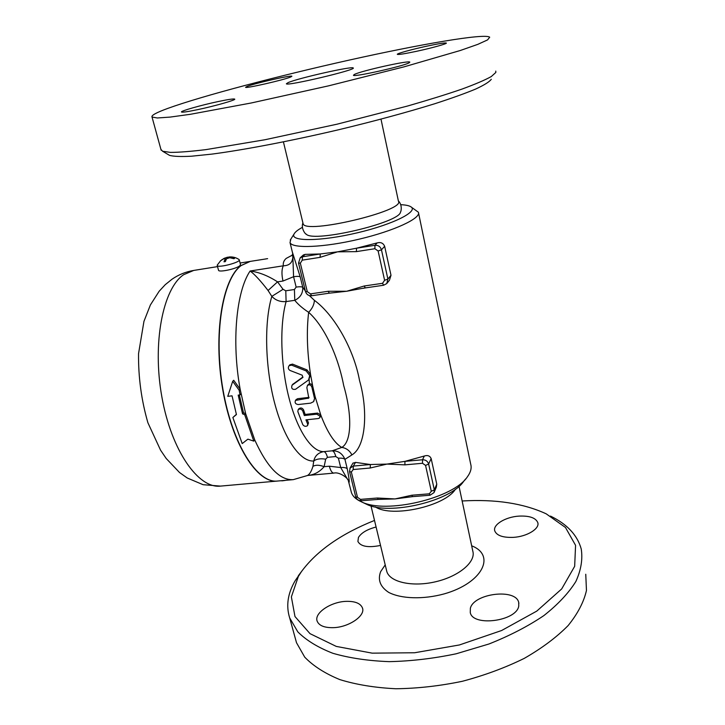 <?xml version="1.0" encoding="UTF-8"?>
<svg xmlns="http://www.w3.org/2000/svg" width="725" height="725" viewBox="0 0 725 725"><rect width="100%" height="100%" fill="white"/><g stroke="black" fill="none" stroke-linecap="round" stroke-linejoin="round"><path stroke-width="1.09" d="M462.142 500.984C495.429 499.045 523.441 503.322 546.188 513.826L565.482 527.492L575.568 545.327L574.662 566.325L561.694 588.927L536.781 611.103L501.6 630.523L459.405 644.96L414.655 652.754L372.179 653.153L336.273 646.41L310.019 633.659L294.984 616.549L291.368 596.902L298.356 576.447L301.392 571.69C316.725 550.882 341.103 533.799 374.508 520.441M301.817 571.073L295.211 580.653C287.725 593.394 285.886 605.828 289.692 617.954L297.821 631.874C306.331 640.383 318.021 647.525 332.893 653.298C349.441 658.073 368.218 660.856 389.225 661.644C411.093 661.173 433.414 658.554 456.179 653.787L488.967 643.99C509.675 635.771 527.972 626.309 543.841 615.616C557.915 604.496 568.59 593.132 575.849 581.522C581.06 570.058 582.855 559.202 581.232 548.961C577.327 535.104 567.095 524.157 550.547 516.109L550.502 516.082M333.183 627.669C324.356 627.805 319.009 625.63 317.151 621.144C313.952 613.105 330.845 601.786 346.088 601.36C355.042 601.125 360.497 603.318 362.455 607.958C365.672 615.743 348.77 627.361 333.183 627.669M518.747 606.091C516.535 621.243 472.782 626.944 470.271 612.562L470.362 608.302C473.769 593.385 515.883 588.156 518.71 602.466L518.747 606.091M519.009 516.109C529.513 515.656 535.775 517.831 537.805 522.643C539.871 528.743 526.876 536.672 513.264 537.37C502.833 537.714 496.661 535.548 494.758 530.872C492.692 524.628 505.633 516.88 519.009 516.109M380.525 545.436C368.228 547.882 360.688 546.559 357.905 541.475L358.44 537.461C361.304 532.83 367.194 529.341 376.094 527.012M585.755 574.254L586.462 590.476C583.842 601.986 577.734 613.685 568.137 625.566C556.546 637.302 541.928 648.232 524.293 658.363C505.225 667.734 484.581 675.374 462.36 681.283C439.785 685.977 417.636 688.469 395.913 688.75C375.033 687.735 356.337 684.69 339.844 679.606C324.999 673.507 313.291 666.021 304.736 657.158L296.498 642.713L295.283 638.29M455.472 489.139C445.268 506.168 391.881 518.013 375.423 506.947M365.047 503.54L366.587 504.274C388.99 515.765 450.859 501.138 463.674 481.327L465.64 478.935M418.561 213.014L470.724 464.272C471.812 468.114 470.697 472.301 467.38 476.823C453.569 498.302 385.727 514.342 361.485 501.854C356.02 499.407 352.658 496.29 351.407 492.474L351.036 490.997M290.852 239.114L290.027 242.576C292.039 248.775 323.767 247.578 358.975 239.214C394.219 230.922 421.298 218.216 418.397 212.235L411.12 206.978M352.948 463.212L355.522 462.387L370.339 464.526L386.942 464.091L404.949 461.363L424.315 456.025C427.632 454.956 429.907 455.808 431.157 458.572L436.776 484.191L436.305 487.263L434.193 492.184M412.597 496.634L430.052 495.229L429.291 493.816L411.809 495.229L412.597 496.634L395.053 498.927L378.233 499.398L377.399 498.012L360.461 499.38L357.498 497.305L351.335 472.066L349.513 471.513M303.304 255.037L305.153 254.375L320.26 253.968L337.524 251.847L356.528 248.213L377.208 242.902C380.77 241.951 383.244 243.093 384.649 246.301L391.002 275.282L389.461 280.231L387.114 283.131M365.128 287.879L346.704 291.251L331.996 292.882L329.34 293.172L328.171 291.278L310.445 293.879L307.3 291.677L300.34 263.175L298.519 263.048M305.334 290.915L302.751 287.236L300.195 276.805L292.347 252.028M348.897 482.397L348.97 482.551C349.577 482.152 348.997 477.548 347.239 468.74L344.937 459.36L351.924 454.901C366.053 446.772 368.146 410.332 359.546 380.598C354.081 350.193 335.013 315.484 314.414 300.349L309.358 295.583M351.335 472.066L353.193 469.537L370.248 467.997L370.339 464.526L353.311 466.084L349.93 468.214M404.949 461.363L404.903 464.861L422.512 463.275L422.53 459.759L404.949 461.363M370.248 467.997L386.942 464.091L404.903 464.861M300.34 263.175L302.243 260.157L320.087 257.348L320.26 253.968L302.434 256.795L300.213 257.783L298.528 263.084L305.488 291.532L307.3 291.677M329.358 293.163L311.65 295.755L310.445 293.879M356.528 248.213L356.401 251.62L374.87 248.711L374.961 245.286L356.528 248.213M364.222 285.994L365.318 287.916L383.607 285.242L382.555 283.303L364.222 285.994L346.704 291.251L328.171 291.278M294.423 289.511L294.776 300.322C300.377 297.576 303.032 293.217 302.751 287.236C301.645 286.674 299.443 286.62 296.144 287.091L294.423 289.511L285.777 290.798L283.049 289.311L277.566 281.862C268.096 275.763 258.952 272.147 250.116 271.005C236.359 291.196 231.465 341.629 240.147 389.198L239.168 390.249L232.698 381.314L233.713 380.272L240.147 389.198L245.648 413.658L244.706 414.736L253.795 441.126L254.747 439.966C267.144 467.253 279.995 480.476 293.29 479.642L277.548 481.037C257.602 483.62 232.435 444.733 222.974 389.561C213.331 334.461 222.584 279.216 241.153 265.558L250.27 261.39L266.265 258.879M292.139 255.245L286.212 258.399C283.865 260.438 282.904 262.903 283.33 265.803L250.116 271.005C254.765 274.458 260.746 280.956 268.06 290.489L271.83 296.371C275.518 300.304 280.276 302.044 286.103 301.582L294.776 300.322C298.12 304.473 302.742 308.469 308.642 312.312C312.212 308.678 314.142 304.69 314.414 300.349M232.698 381.314L227.759 396.339L232.045 395.841L236.441 414.555L232.861 417.509L236.377 414.328M232.861 417.509L242.195 443.582L247.896 439.16L253.795 441.126M244.706 414.736L242.567 413.875L238.19 395.116L240.038 394.898L241.017 393.847M239.168 390.249L240.038 394.898M242.567 413.875L243.518 412.797L245.648 413.658L254.747 439.966M239.35 394.98L243.518 412.797M266.12 258.897L265.468 258.997M289.855 364.838L292.51 364.104L307.01 369.904L310.563 374.517C307.074 351.806 306.439 331.071 308.642 312.312C324.111 326.032 337.995 355.549 343.686 385.537C352.114 414.555 351.942 441.625 341.774 447.434C346.215 448.041 349.595 450.533 351.924 454.901M308.08 384.703L308.207 384.531C310.164 383.235 311.65 383.752 312.683 386.099L315.139 396.693L313.789 401.342M314.342 397.735L311.877 387.114C310.844 384.767 309.348 384.25 307.391 385.555L306.865 387.703L308.814 398.07L295.492 400.427C294.549 402.728 295.456 404.106 298.22 404.541L310.653 403.145L313.544 401.668L315.139 396.693L320.785 415.008L319.861 417.673M296.199 399.538L297.721 398.687L309.058 397.382M311.877 387.114L312.683 386.099L310.563 374.517L308.814 379.683M292.764 384.332L302.742 377.127M307.164 419.73L308.497 422.92L307.581 425.548M298.881 408.782L298.99 408.637C300.83 407.45 302.37 407.894 303.594 409.96L305.134 414.437L317.514 413.087L320.785 415.008C327.301 432.182 334.288 442.993 341.774 447.434L332.141 450.823C333.609 450.986 334.823 452.889 335.784 456.532L338.403 458.218L340.714 467.543L347.746 479.651M302.778 411.03C301.546 408.954 300.005 408.51 298.165 409.697L297.83 411.573L302.742 424.578C304.119 426.427 305.696 426.789 307.482 425.684L307.654 424.053L305.941 419.866L318.311 418.542L319.752 417.827L319.988 416.105L316.707 414.174L304.31 415.525L302.778 411.03L303.594 409.96M304.31 415.525L305.134 414.437M295.537 389.289L308.542 380.018L309.738 375.532L306.158 370.928L291.613 365.137L289.103 365.699C287.843 367.638 288.16 369.233 290.063 370.484L302.216 375.197L302.796 377.471L292.048 385.192C291.06 388.428 292.22 389.796 295.537 389.289M292.827 254.004L292.737 253.759C293.534 261.589 290.399 265.604 283.33 265.803C281.635 269.319 281.517 274.394 282.986 281.037L293.58 276.723L296.144 287.091M307.427 475.482L307.5 475.473C313.97 474.993 319.507 472.066 324.12 466.683L325.67 459.179L327.446 457.33L335.784 456.532M348.417 480.965C348.145 477.748 338.811 471.585 333.881 473.108L333.881 473.108C332.077 473.044 330.564 470.743 329.331 466.202L324.12 466.683C319.408 464.879 315.683 464.77 312.946 466.365C311.369 471.531 309.466 474.594 307.246 475.573M338.403 458.218C341.593 457.955 343.768 458.336 344.937 459.36C342.354 453.397 338.086 450.551 332.141 450.823L323.749 451.639C318.311 452.627 314.976 455.753 313.753 461.009L312.946 466.365M291.812 255.753L292.737 253.759L293.58 276.723C296.888 276.234 299.099 276.261 300.195 276.805M282.986 281.037L277.566 281.862L268.06 290.489M283.049 289.311L271.83 296.371C264.072 322.036 265.033 366.66 274.594 402.937C284.127 439.287 300.449 462.006 313.753 461.009C316.426 458.934 320.405 458.327 325.67 459.179M329.331 466.202L340.714 467.543C343.895 467.29 346.07 467.688 347.239 468.74M400.753 204.686C405.175 204.885 408.374 205.483 410.341 206.489C419.829 210.848 394.192 224.152 357.343 232.807C320.541 241.57 289.511 241.661 294.087 233.976C295.111 232.018 297.884 229.807 302.407 227.351M398.36 200.87C402.42 204.849 401.26 211.347 400.481 212.035C400.209 222.493 314.342 242.793 306.331 234.284L305.823 233.858M380.997 119.154L398.415 201.133C405.837 210.83 304.373 234.809 303.095 223.663L302.968 223.146M168.417 154.697L169.523 155.358C173.538 156.482 180.86 156.763 191.518 156.21L211.927 154.108C243.917 149.912 290.263 141.085 338.067 129.884C374.472 121.138 406.662 112.429 434.647 103.775C451.512 98.319 465.205 93.398 475.745 89.021C484.309 85.033 489.484 81.798 491.278 79.297M495.764 71.104L495.837 72.446L491.287 76.56C485.007 80.04 475.21 84.236 461.879 89.13C446.609 94.368 428.484 100.005 407.504 106.04L337.025 124.192L264.897 139.753L206.054 149.604C190.811 151.462 178.948 152.395 170.466 152.395L162.572 151.226L160.905 149.332M167.756 108.415C202.058 95.963 278.454 75.889 349.296 60.075C419.902 44.316 484.753 33.051 489.701 37.211L487.572 39.902L477.829 44.352L460.303 50.496L403.907 66.89L328.407 85.885L251.276 102.977L190.494 114.278L170.103 117.097L157.28 117.976L152.023 117.033C151.072 115.465 156.319 112.593 167.756 108.415M197.526 109.674C187.739 111.713 182.401 112.502 181.504 112.022C180.063 111.142 201.45 105.071 218.288 101.527C228.194 99.452 233.658 98.636 234.701 99.108C236.395 99.896 214.836 106.058 197.526 109.674M409.136 62.794C403.653 66.174 353.147 77.448 353.447 75.255L354.443 74.421C361.413 70.787 409.426 60.093 409.815 62.123L409.136 62.794M426.853 46.155C438.48 43.681 444.978 42.648 446.328 43.047C447.488 43.663 431.629 48.077 416.458 51.321C404.876 53.768 398.496 54.783 397.336 54.357C396.312 53.686 412.017 49.345 426.853 46.155M247.107 86.411C254.774 83.302 291.876 74.865 291.885 76.243L290.671 77.004C283.937 79.94 245.186 88.776 245.585 87.29L247.107 86.411M288.142 82.596C298.211 78.146 352.876 65.83 353.211 67.978C357.144 69.691 286.23 86.456 286.375 83.774L288.142 82.596M307.699 425.004L307.772 424.415M277.439 481.047L277.322 481.056C257.366 483.638 232.199 444.76 222.729 389.597C213.087 334.497 222.348 279.252 240.917 265.595L250.161 261.408M309.131 379.293L309.43 383.824M283.221 480.711L286.003 480.285M220.436 260.855L223.789 258.68L225.267 258.544L225.611 260.755M230.387 257.783L230.26 257.303L234.565 258.299L234.021 258.716L229.716 257.719L226.508 258.771L225.366 261.58L223.998 261.798L225.14 258.997M230.26 257.303L228.973 256.985C232.58 256.65 235.906 257.475 238.942 259.468L239.241 259.767C240.954 262.26 217.808 268.295 217.246 265.504L217.328 264.96M221.696 259.831L224.397 258.462M227.732 257.964L227.532 257.212L224.342 258.263M227.532 257.212L228.747 257.33M239.277 259.894L240.501 264.571L239.776 265.785C236.214 268.903 218.85 272.591 218.533 270.298L218.497 270.18M385.211 564.893L380.643 571.653C377.553 579.928 380.244 586.851 388.718 592.407C401.206 598.895 423.237 599.611 444.189 593.893C482.56 583.054 496.154 555.287 471.667 545.807M459.016 486.285L472.8 551.118C476.108 561.757 459.17 576.266 435.807 581.713C412.489 587.304 389.769 582.166 386.788 571.445L386.479 570.176M411.809 495.229L395.053 498.927L377.399 498.012M378.233 499.398L361.322 500.757L360.461 499.38M355.676 496.698L357.498 497.305M353.193 469.537L353.311 466.084L355.522 462.387M430.052 495.229L434.003 492.619L434.329 489.873L431.293 491.278L429.291 493.816M422.512 463.275L425.566 465.414L428.638 464.036C427.696 461.191 425.657 459.759 422.53 459.759L424.315 456.025M425.566 465.414L431.293 491.278M436.776 484.191L434.329 489.873L428.638 464.036L431.157 458.572M320.087 257.348L337.524 251.847L356.401 251.62M302.243 260.157L302.434 256.795L305.153 254.375M305.479 291.486L305.488 291.532C306.503 294.495 308.56 295.9 311.65 295.755L311.877 295.628M374.87 248.711L378.124 250.986L381.459 249.826C380.417 246.618 378.251 245.104 374.961 245.286L377.208 242.902M386.76 283.575L383.607 285.242L386.76 283.575L387.902 279.089L384.603 280.285L382.555 283.303M391.002 275.282L387.902 279.089L381.459 249.826L384.649 246.301M378.124 250.986L384.603 280.285M308.089 398.442L308.895 397.409M296.897 399.72L297.721 398.687M327.446 457.33C326.468 453.696 325.235 451.793 323.749 451.639C311.904 451.992 297.522 431.031 289.058 398.161C280.575 365.355 279.497 325.163 286.103 301.582L285.777 290.798M316.707 414.174L317.514 413.087M307.654 424.053L308.497 422.92M292.411 384.866L293.263 383.851M302.615 377.643L303.005 377.163M306.158 370.928L307.01 369.904M291.613 365.137L292.51 364.104M277.322 481.056L220.491 486.103C198.496 488.84 171.453 450.923 161.865 396.892C152.105 342.925 163.025 288.505 183.615 274.712L193.711 270.434L217.545 266.619M301.392 571.69L298.356 575.722M296.498 642.713L289.692 617.954M371.001 505.869L386.498 570.249M362.636 608.683L362.455 607.958M518.892 603.372L518.71 602.466M537.914 523.251L537.805 522.643M366.587 504.274L361.485 501.854M351.407 492.474L348.399 480.911M292.827 253.995L290.027 242.576M361.322 500.757C358.485 500.748 356.609 499.416 355.694 496.761L349.532 471.567L350.139 467.861L353.084 462.976M365.3 287.916L363.125 288.314M303.494 254.874L300.213 257.783M267.625 258.653L265.876 258.897M307.391 385.555L308.207 384.531M295.492 400.427L296.326 399.393M298.165 409.697L298.99 408.637M292.048 385.192L292.9 384.168M289.103 365.699L290.009 364.666M333.881 473.108L307.545 475.464M293.29 479.642L307.237 475.582M294.087 233.976L290.254 240.066M306.331 234.284C305.143 234.13 300.83 228.139 302.905 222.883M283.421 141.882L303.095 223.663M169.523 155.358L162.572 151.226M152.023 117.033L161.14 150.202M250.053 261.426L240.093 263.021M220.491 486.103L203.1 484.699L187.24 477.993L179.519 472.51L166.224 458.508L160.578 450.198L147.909 422.775C141.42 400.354 138.294 377.326 138.538 353.691L143.949 321.365L150.392 304.953L159.156 291.251L165.246 284.68L172.07 279.179C178.631 274.657 185.845 271.748 193.711 270.434M280.729 480.757L282.605 480.82M225.276 258.58L225.747 260.357M227.242 257.266L223.318 258.762M220.726 260.592L217.246 265.114M228.683 257.076L228.855 257.728M217.246 265.504L218.533 270.298"/></g></svg>

